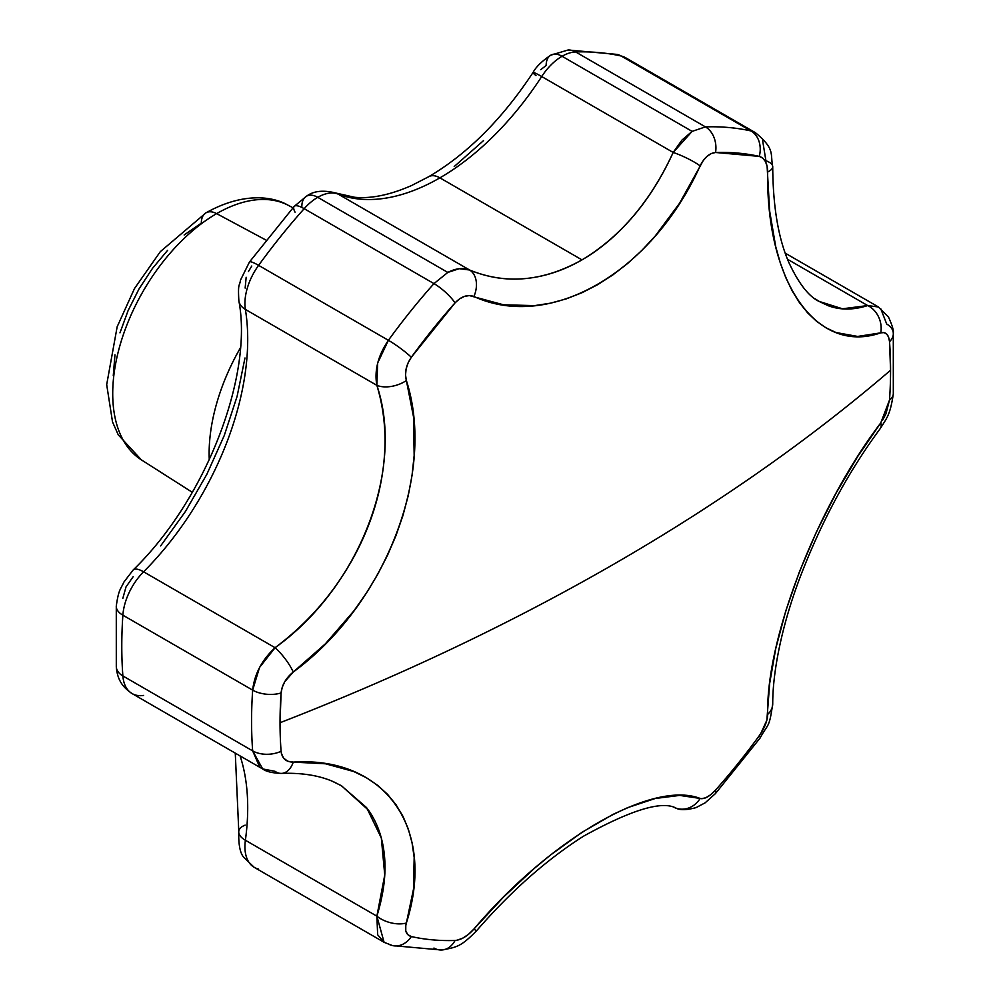 <?xml version="1.0" encoding="UTF-8"?>
<svg xmlns="http://www.w3.org/2000/svg" width="1000" height="1000" viewBox="0 0 1000 1000"><rect width="100%" height="100%" fill="white"/><g stroke="black" fill="none" stroke-linecap="round" stroke-linejoin="round"><path stroke-width="1.5" d="M132.525 452.688A146.988 84.862 -60 0 1 124.062 332.575A146.988 84.862 -60 0 1 216.65 213.625A22.5 12.988 -120 0 0 205.963 212.838A22.5 12.988 60 0 1 216.65 213.625A146.988 84.862 120 0 0 121.137 341.463A146.988 84.862 120 0 0 141.325 459.825L118.238 434.812L112.525 421.95L106.688 384.637L117.163 326.775L134.488 288.538L160.325 251.65L205.975 212.825C241.588 192.8 271.462 195.525 288.263 205.312A146.988 84.862 120 0 0 216.65 213.625L266.012 240.087L216.65 213.625M295.062 212.188A22.5 6.2 41.7 0 1 294.175 206.4A22.5 6.2 41.7 0 1 304.175 208.675A44.988 25.975 -60 0 1 317.75 197.325A22.5 12.988 -120 0 0 306.5 196.213A22.5 12.988 60 0 1 317.75 197.325L447.812 272.425L459.225 268.7L469.6 270L338.113 194.088A44.988 25.975 120 0 0 317.75 197.325A44.988 25.975 120 0 0 304.175 208.675A449.888 259.738 120 0 0 258.6 265.363L388.387 340.3A449.888 259.738 -60 0 1 433.963 283.612L304.175 208.675L433.963 283.612L447.812 272.425L317.75 197.325A44.988 25.975 -60 0 1 338.113 194.088A224.938 129.875 120 0 0 439.9 177.85A224.938 129.875 120 0 0 541.7 76.537A22.5 1.663 -147 0 0 533.025 72.513A22.5 1.663 33 0 1 541.7 76.537A44.988 25.975 -60 0 1 562.062 56.275A22.5 12.988 -120 0 0 550.812 55.163A22.5 12.988 60 0 1 562.062 56.275L692.125 131.375L705.425 126.888L575.638 51.95A44.988 25.975 120 0 0 562.062 56.275A44.988 25.975 120 0 0 541.7 76.537L673.188 152.45C661.95 176.962 648.737 198.1 633.562 215.888C617.675 234.537 600.475 249.213 581.987 259.875C563.475 270.562 544.45 276.812 524.888 278.612C506.238 280.363 487.812 277.488 469.6 270L338.113 194.088A224.938 129.875 120 0 0 439.9 177.85L581.987 259.875L439.9 177.85A224.938 129.875 120 0 0 541.7 76.537L673.188 152.45L681.888 140.162L692.125 131.375L562.062 56.275A44.988 25.975 -60 0 1 575.638 51.95L705.425 126.888A449.888 259.738 -60 0 1 750.987 130.95L621.2 56.025A449.888 259.738 120 0 0 575.638 51.95A449.888 259.738 -60 0 1 621.2 56.025L750.987 130.95A22.5 18.075 102.6 0 1 759.275 156.387L715.55 152.487L711.287 153.537L707.087 156.3L703.263 160.538L679.575 203.225L655.25 235.975L641.725 250.538L627.575 263.525L612.888 274.9L597.675 284.662L582.025 292.712L566.275 298.875L550.462 303.175L534.587 305.625L503.45 304.788L469.35 295.575L464.438 296.388L459.538 298.888L455.062 302.875L411.325 357.275L408.1 362.887L406.112 368.963L405.538 375L406.375 380.525L413.525 416.9L414.162 455.5L412.013 475.55L408.237 495.65L402.887 515.688L395.95 535.675L387.438 555.462L377.55 574.625L366.35 593.138L353.812 610.988L325.375 643.825L293.263 672.038L284.788 681.65L282.225 687.312L281.087 692.962L280.038 722.725C400.525 675.888 512.137 622.837 614.875 563.55C717.55 504.237 809.45 439.8 890.562 370.238L889.525 341.688L888.612 337.188L886.737 334.1L884.05 332.612L880.775 332.837L857.65 336.438L836.038 332.537L825.863 327.738L816.35 321.125L807.55 312.762L799.45 302.638L792.125 290.788L785.725 277.488L780.263 262.787L775.725 246.675L769.65 211.062L767.1 166.213L765.413 161.488L762.738 158.112L759.275 156.387C764.65 158.025 767.45 163.2 767.675 171.925A22.5 8.3 0.1 0 0 772.725 166.675A22.5 8.3 -179.9 0 1 767.675 171.925C765.95 282.663 816.925 355.1 880.775 332.837A22.5 18.587 -107.3 0 0 867.712 305.562C853.337 310.15 840.163 310.188 828.188 305.7L819.1 301.438M335.812 193.012A22.5 18.288 111 0 1 338.113 194.088A22.5 18.288 -69 0 0 336.012 193.075L354.613 197.275C371.138 198.85 390.1 194.938 411.5 185.562L428.663 176.737A22.5 12.988 60 0 1 439.9 177.85A22.5 12.988 -120 0 0 428.663 176.737C467.275 154.075 502.062 119.338 533.013 72.525A22.5 1.663 33 0 0 535.975 75.588M209.275 459.837A152.037 87.775 -60 0 1 240.413 347.825M122.825 598.375L126.013 586.925L133.175 576.675M160.637 545.913L185.45 511.438L206.875 474.263L224.262 435.513L237.1 396.35L244.988 357.975M245.15 288.075L246.163 277.275M248.463 271.488L251.762 266.038M454.225 166.55L483.537 140.6M540.737 69.688L546.15 65.462A22.5 12.988 60 0 1 550.812 55.163C541.938 61.112 536 66.9 533.025 72.525M341.45 785.725L368.488 810.2C377.738 823.35 383.113 839.15 384.613 857.575C386.062 875.138 383.488 894.663 376.875 916.162L245.387 840.25A224.938 129.875 120 0 0 240.087 755.925A224.938 129.875 120 0 1 245.387 840.25A44.988 25.975 120 0 0 254.237 867.35A44.988 25.975 -60 0 1 245.387 840.25A22.5 10.588 -172.2 0 1 238.775 831.263A22.5 10.588 -172.2 0 1 245.15 825.138M878.2 306.962L867.712 305.562L787.55 259.288L867.712 305.562L842.475 308.788L819.3 301.462L815.15 298.863M133.112 570.025A22.5 7.7 44.9 0 1 133.2 569.938A22.5 7.7 44.9 0 1 143.588 571.8A44.988 25.975 120 0 0 122.875 615.188L252.662 690.125L122.875 615.188A449.888 259.738 120 0 0 122.875 675.95L252.662 750.875A449.888 259.738 -60 0 1 252.662 690.125L259.513 667.5L275.075 647.712L143.588 571.8A224.938 129.875 120 0 0 245.387 309.425L376.875 385.35C383.488 407.287 386.062 429.9 384.613 453.175C383.1 477.575 377.713 501.688 368.45 525.525C359.2 549.362 346.475 571.925 330.25 593.212C314.8 613.525 296.4 631.688 275.075 647.712L143.588 571.8A224.938 129.875 120 0 0 245.387 309.425L376.875 385.35L377.625 363.088L388.387 340.3L258.6 265.363A44.988 25.975 120 0 0 245.387 309.425A44.988 25.975 -60 0 1 258.6 265.363A449.888 259.738 -60 0 1 304.175 208.675A22.5 6.2 -138.3 0 0 294.2 206.375L249.462 262.013L240.463 280.175C239.6 286.837 237.775 282.038 238.863 300.887A22.5 15.012 -9.3 0 0 245.387 309.425A22.5 15.012 170.7 0 1 238.85 300.812M205.963 212.838A22.5 12.988 60 0 0 201.312 223.125L184.137 235M167.625 250.312L152.4 268.5L139.062 288.85L128.112 310.575L119.975 332.837M114.963 354.812L113.275 375.613M760.812 733.438L766.862 720.175L769.675 683.325L775.738 648.6L785.8 610.85L799.488 571.625L816.475 531.85L836.087 493.113L857.775 456.375L880.775 422.9A22.5 9.75 36.6 0 1 880.212 428.612A22.5 9.75 -143.4 0 0 880.775 422.9C816.963 506.9 766.038 638.212 767.675 714.412A22.5 16.95 -0.1 0 0 772.725 703.625A22.5 16.95 179.9 0 1 767.675 714.412C767.463 720.837 764.663 727.925 759.275 735.675A22.5 3.275 36 0 1 760.113 738.012A22.5 3.275 -144 0 0 759.275 735.675A431.712 249.25 -60 0 1 715.55 790.075A431.712 249.25 120 0 0 759.275 735.675M701.562 798.7L705.75 797.775L710.588 794.8L715.55 790.075A22.5 6.2 41.7 0 1 715.387 793.637A22.5 6.2 -138.3 0 0 715.55 790.075C709.438 796.663 704.287 799.45 700.125 798.438A22.5 20.188 108.3 0 1 676.525 808.337A22.5 20.188 108.3 0 1 673.188 806.9M679.7 795.413L700.125 798.438C652.2 779.887 550.3 838.75 473.913 929.05L503.612 897L534.65 868.125L550.6 854.963L582.188 832.188L613.05 814.375L627.762 807.613L655.3 798.475L679.7 795.413M456.863 940.275L462.488 938.3L468.413 934.4L473.913 929.05L476.45 930.888L473.913 929.05C467.6 936.1 461.312 939.912 455.062 940.475A22.5 17.288 88.1 0 1 441.625 950A22.5 17.288 88.1 0 1 433.963 948.05M405.788 925.487L405.763 930.738L407.675 934.562L411.325 936.562A431.712 249.25 120 0 0 455.062 940.475A431.712 249.25 -60 0 1 411.325 936.562A22.5 18.075 102.6 0 1 392.738 945.638A22.5 18.075 102.6 0 1 388.387 943.975L384.075 942.312L377.65 934.737L376.875 916.162L245.387 840.25A22.5 10.588 7.8 0 1 238.775 831.287M413.5 889.137L406.375 923.012C436.425 828.637 385.438 756.188 293.263 762.1L325.538 763.787L353.862 771.562L366.45 777.763L377.688 785.362L387.537 794.325L395.975 804.65L402.95 816.3L408.3 829L412.038 842.7L414.175 857.412L413.5 889.137M281.375 753.325L283.625 758.162L287.762 761.225L293.263 762.1C286.062 762.1 282 758.5 281.087 751.275A431.712 249.25 -60 0 1 280.038 722.725A431.712 249.25 120 0 0 281.087 751.275A22.5 14.013 175.7 0 1 252.662 750.875L122.875 675.95A44.988 25.975 120 0 0 132.088 693.575A44.988 25.975 -60 0 1 122.875 675.95A449.888 259.738 -60 0 1 122.875 615.188A44.988 25.975 -60 0 1 143.588 571.8A22.5 7.7 -135.1 0 0 133.162 569.975L123.975 581.975C120.512 589.587 118.637 589.25 116.287 606.013A22.5 11.863 3.9 0 0 122.875 615.188A22.5 11.863 -176.1 0 1 116.287 606.025L116.3 666.963A22.5 14.013 -4.3 0 0 122.875 675.95A22.5 14.013 175.7 0 1 116.3 666.95C117.537 682.75 125.638 689.1 132.088 693.562A44.988 25.975 -60 0 0 143.588 695.425M882.438 420.475L885.925 413.875L889.525 399.988A431.712 249.25 120 0 0 890.562 370.238A2249.425 1298.7 180 0 1 614.875 563.55A2249.425 1298.7 180 0 1 280.038 722.725A431.712 249.25 -60 0 1 281.087 692.962C281.975 684.85 286.038 677.875 293.263 672.038C385.412 604.4 436.325 473.088 406.375 380.525C404.4 372.837 406.05 365.1 411.325 357.275A431.712 249.25 -60 0 1 455.062 302.875C461.275 296.363 467.562 294.237 473.913 296.5C550.175 331.413 652.062 272.538 700.125 165.9C704.262 157.587 709.412 153.112 715.55 152.487A431.712 249.25 -60 0 1 759.275 156.387A22.5 18.075 -77.4 0 0 750.987 130.95A449.888 259.738 120 0 0 705.425 126.888A22.5 17.288 88.1 0 1 715.55 152.487A22.5 17.288 -91.9 0 0 705.425 126.888L692.125 131.375L673.188 152.45A22.5 3.787 25.1 0 1 700.125 165.9A22.5 3.787 -154.9 0 0 673.188 152.45C650.65 201.213 620.25 237.025 581.987 259.875C543.337 281.475 505.875 284.85 469.6 270A22.5 15.888 112.7 0 1 473.913 296.5A22.5 15.888 -67.3 0 0 469.6 270C463 267.5 455.737 268.3 447.812 272.425L433.963 283.612A22.5 6.2 41.7 0 1 455.062 302.875A22.5 6.2 -138.3 0 0 433.963 283.612A449.888 259.738 120 0 0 388.387 340.3A22.5 3.275 36 0 1 411.325 357.275A22.5 3.275 -144 0 0 388.387 340.3C378.013 355.613 374.175 370.625 376.875 385.35A22.5 12.65 -16.6 0 0 406.375 380.525A22.5 12.65 163.4 0 1 376.875 385.35C405.15 469.212 359.212 587.725 275.075 647.712A22.5 5.45 52.7 0 1 293.263 672.038A22.5 5.45 -127.3 0 0 275.075 647.712C261.913 659.963 254.45 674.1 252.662 690.125A22.5 11.863 3.9 0 0 281.087 692.962A22.5 11.863 -176.1 0 1 252.662 690.125A449.888 259.738 120 0 0 252.662 750.875A22.5 14.013 -4.3 0 0 281.087 751.275M880.775 308.775L886.712 324.05A22.5 14.013 175.7 0 1 893.3 333.013A22.5 14.013 175.7 0 1 889.525 341.688A22.5 14.013 -4.3 0 0 893.3 333.013M762.663 140.738L765.913 160.738A22.5 8.3 -179.9 0 1 772.725 166.675C770.05 153.4 775.462 149.312 755.4 132.675L750.987 130.95M616.775 54.337A22.5 18.075 -77.4 0 1 621.2 56.025A22.5 18.075 102.6 0 0 617.038 54.4L625.575 57.713A44.988 25.975 120 0 0 621.2 56.025A44.988 25.975 -60 0 1 625.575 57.713L755.4 132.675M259.538 766.688L252.662 750.875L262.587 768.775M281.675 773.4A22.5 14.3 -92.4 0 0 293.263 762.1A22.5 14.3 87.6 0 1 281.675 773.4A22.5 14.3 87.6 0 1 275.075 771.338L262.575 768.9L132.088 693.575M567.987 50A22.5 17.288 88.1 0 1 575.638 51.95A22.5 17.288 -91.9 0 0 568.125 50L617.05 54.4M301.837 206.513A22.5 12.988 60 0 1 306.5 196.213L294.175 206.4M249.475 262A22.5 3.275 36 0 1 258.6 265.363A22.5 3.275 -144 0 0 249.462 262.013M258.6 869.05A44.988 25.975 -60 0 1 254.237 867.35L243.837 857.4C240.075 853.275 238.388 844.55 238.775 831.263L235.275 753.15M867.712 305.562A22.5 18.587 72.7 0 1 880.775 332.837C885.8 331.575 888.713 334.525 889.525 341.688A431.712 249.25 -60 0 1 890.562 370.238A431.712 249.25 -60 0 1 889.525 399.988A22.5 11.863 3.9 0 0 893.312 393.938A22.5 11.863 -176.1 0 1 889.525 399.988L880.775 422.9M676.525 808.337A22.5 20.188 -71.7 0 0 700.125 798.438M333.575 781.775L341.512 785.837L366.637 807.663L381.325 838.012L384.75 875L376.875 916.162A22.5 12.588 16.5 0 0 406.375 923.012A22.5 12.588 -163.5 0 1 376.875 916.162L384.087 942.288L254.237 867.35M441.625 950A22.5 17.288 -91.9 0 0 455.062 940.475M392.738 945.638A22.5 18.075 -77.4 0 0 411.325 936.562C406.062 935 404.4 930.475 406.375 923.012M192.312 492.312L141.325 459.825M292.962 207.763L288.263 205.312M384.075 942.312L392.55 945.6L441.488 950C457.175 947.25 460.925 946.562 476.45 930.9C510.838 891.25 546.55 859.675 583.575 836.162C631.587 809.65 662.487 800.35 676.312 808.263C680.175 810.312 686.75 810.1 696.05 807.625L705.163 802.812L715.425 793.6L760.138 737.987C768.413 722.588 769.075 729.262 772.725 703.675C772.675 670.238 782.7 621.1 802.675 570.588C823.475 517.8 849.35 470.45 880.275 428.537C887.013 417.713 890.113 415.112 893.312 394L893.3 333.038C893.737 330.35 892.125 325 888.462 317L878.213 306.837L785.288 253.188M550.812 55.163L568.125 50M306.5 196.213C313.562 190.9 323.4 189.85 336.012 193.075M238.863 300.887C253.275 375.6 206.088 499.363 133.162 569.975M772.725 166.7C772.962 206.762 778.4 238.812 789.025 262.85C798.787 283.688 808.85 296.575 819.212 301.5M262.575 768.9C266.05 771.575 272.362 773.075 281.512 773.4C301.075 772.7 317.838 775.238 331.8 781.012L341.637 785.825"/></g></svg>
